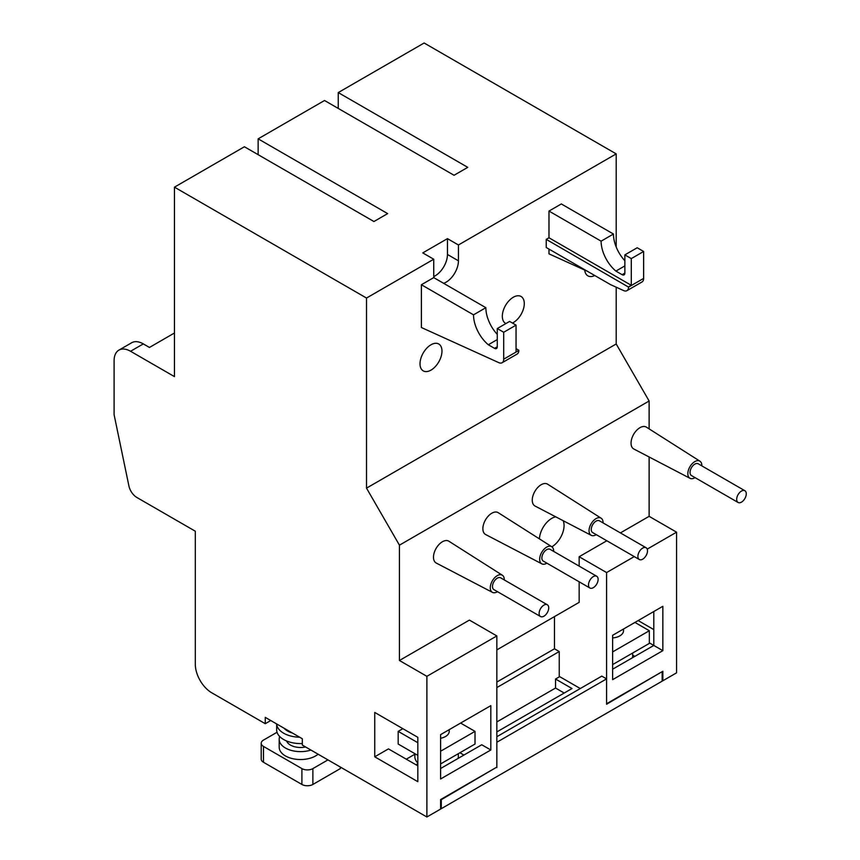 <?xml version="1.0" encoding="UTF-8"?>
<svg xmlns="http://www.w3.org/2000/svg" width="860" height="860" viewBox="0 0 860 860"><rect width="100%" height="100%" fill="white"/><g stroke="black" fill="none" stroke-linecap="round" stroke-linejoin="round"><path stroke-width="1.29" d="M741.481 491.049A6.794 3.924 120 0 0 737.041 497.037A6.794 3.924 120 0 0 738.084 502.476A6.794 3.924 120 0 0 741.481 502.143A6.794 3.924 120 0 0 745.91 496.156A6.794 3.924 120 0 0 744.867 490.716A6.794 3.924 120 0 0 741.481 491.049M744.867 490.716L698.223 463.787A6.794 3.924 120 0 0 694.837 464.12A6.794 3.924 120 0 0 690.397 470.108A6.794 3.924 120 0 0 691.44 475.548L738.084 502.476M642.699 548.078A6.794 3.924 120 0 0 638.26 554.066A6.794 3.924 120 0 0 639.303 559.505A6.794 3.924 120 0 0 642.699 559.172A6.794 3.924 120 0 0 647.139 553.184A6.794 3.924 120 0 0 646.096 547.745A6.794 3.924 120 0 0 642.699 548.078M646.096 547.745L599.452 520.816A6.794 3.924 120 0 0 596.055 521.149A6.794 3.924 120 0 0 591.615 527.137A6.794 3.924 120 0 0 592.658 532.577L639.303 559.505M593.314 576.598A6.794 3.924 120 0 0 588.874 582.575A6.794 3.924 120 0 0 589.917 588.025A6.794 3.924 120 0 0 593.314 587.681A6.794 3.924 120 0 0 597.754 581.704A6.794 3.924 120 0 0 596.711 576.254A6.794 3.924 120 0 0 593.314 576.598M596.711 576.254L550.067 549.325A6.794 3.924 120 0 0 546.67 549.669A6.794 3.924 120 0 0 542.23 555.646A6.794 3.924 120 0 0 543.273 561.086L589.917 588.025M543.928 605.107A6.794 3.924 120 0 0 539.489 611.095A6.794 3.924 120 0 0 540.531 616.534A6.794 3.924 120 0 0 543.928 616.201A6.794 3.924 120 0 0 548.357 610.213A6.794 3.924 120 0 0 547.315 604.774A6.794 3.924 120 0 0 543.928 605.107M547.315 604.774L500.671 577.845A6.794 3.924 120 0 0 497.284 578.178A6.794 3.924 120 0 0 492.844 584.166A6.794 3.924 120 0 0 493.887 589.605L540.531 616.534M318.114 754.198A21.339 12.319 180 0 1 285.434 755.929A21.339 12.319 180 0 1 279.188 747.222L279.188 739.299A21.339 12.319 180 0 1 279.726 736.547M327.961 759.896L312.879 768.603A7.761 4.483 180 0 1 301.903 768.603L263.482 746.426A7.761 4.483 180 0 1 261.214 743.255A7.761 4.483 180 0 1 263.482 740.095L277.049 732.258M340.657 767.217L340.313 768.603L312.879 784.449A7.761 4.483 180 0 1 301.903 784.449L263.482 762.272A7.761 4.483 180 0 1 261.214 759.1L261.214 743.255M340.313 768.603L340.313 767.023M310.933 750.06A21.339 12.319 180 0 1 285.434 748.017A21.339 12.319 180 0 1 279.188 739.299M305.569 746.964A14.201 8.202 180 0 1 290.487 745.093A14.201 8.202 180 0 1 286.638 740.997M302.312 743.534A23.865 13.781 180 0 1 283.649 739.536A23.865 13.781 180 0 1 276.662 729.796L276.662 723.937M299.678 737.224A23.865 13.781 180 0 1 283.649 733.204A23.865 13.781 180 0 1 276.683 723.948M292.357 733A18.436 10.643 180 0 1 287.498 730.978A18.436 10.643 180 0 1 284.004 728.173M458.326 753.672L458.326 756.714A21.726 12.545 180 0 1 458.133 758.402M449.21 729.656L449.21 731.376A12.61 7.278 180 0 1 440.599 738.278M417.82 755.381L398.18 744.04L398.18 731.376L402.856 728.678M460.616 723.067L475.01 731.376L475.01 744.04L440.599 763.916M417.82 742.707L398.18 731.376M475.01 731.376L440.599 751.242M417.82 763.035A21.726 12.545 180 0 1 414.864 756.714L414.864 753.672M632.648 653.03L632.648 656.072A21.726 12.545 180 0 1 632.444 657.76M613.836 668.51A21.726 12.545 180 0 1 612.632 668.586M623.521 629.015L623.521 630.735A12.61 7.278 180 0 1 612.632 637.948M634.938 622.425L649.332 630.735L649.332 643.398L612.632 664.587M649.332 630.735L612.632 651.912M417.82 763.519A23.284 13.438 0 0 0 416.262 764.927M496.844 731.924L571.997 688.538L555.538 679.034L559.236 676.895L559.236 651.547L554.463 648.795L496.844 682.055M496.413 767.346L441.287 799.682L441.287 808.679L440.599 808.292M661.727 671.907L606.59 704.232L606.59 678.884L601.796 676.121L496.844 736.708M632.648 655.116L634.841 656.384M496.844 721.927L555.538 688.043L564.203 693.042M662.157 672.154L662.157 681.163L441.287 808.679M496.844 767.604L496.844 742.255L606.59 678.884M555.538 679.034L555.538 688.043M496.844 687.57L559.236 651.547M539.403 538.865A17.458 10.084 -60 0 1 551.722 518.397A17.458 10.084 -60 0 1 555.775 516.838M563.171 520.698A17.458 10.084 -60 0 1 551.884 546.809M433.805 276.533A17.458 10.084 120 0 0 435.106 275.866A17.458 10.084 120 0 0 447.458 254.474L447.458 238.639L422.765 252.894L433.741 259.225L433.741 275.071A17.458 10.084 120 0 0 433.977 277.748M443.642 283.327A17.458 10.084 120 0 0 446.082 282.198A17.458 10.084 120 0 0 458.434 260.817L458.434 244.971L616.201 153.886L424.13 43L338.249 92.579L338.249 108.424M504.283 579.919A9.901 5.719 120 0 0 502.347 575.222A9.901 5.719 120 0 0 497.284 575.641A9.901 5.719 120 0 0 490.781 584.478A9.901 5.719 120 0 0 492.457 592.368A9.901 5.719 120 0 0 497.284 591.809A9.901 5.719 120 0 0 497.488 591.68M502.347 575.222L448.866 541.209A12.61 7.278 120 0 0 442.406 541.746A12.61 7.278 120 0 0 434.128 553.001A12.61 7.278 120 0 0 436.256 563.053L492.457 592.368M553.668 551.411A9.901 5.719 120 0 0 551.744 546.713A9.901 5.719 120 0 0 546.67 547.121A9.901 5.719 120 0 0 540.166 555.958A9.901 5.719 120 0 0 541.843 563.848A9.901 5.719 120 0 0 546.67 563.289A9.901 5.719 120 0 0 546.874 563.171M551.744 546.713L498.252 512.7A12.61 7.278 120 0 0 491.791 513.226A12.61 7.278 120 0 0 483.513 524.482A12.61 7.278 120 0 0 485.642 534.533L541.843 563.848M603.053 522.891A9.901 5.719 120 0 0 601.129 518.193A9.901 5.719 120 0 0 596.055 518.612A9.901 5.719 120 0 0 589.551 527.449A9.901 5.719 120 0 0 591.228 535.339A9.901 5.719 120 0 0 596.055 534.78A9.901 5.719 120 0 0 596.259 534.651M601.129 518.193L547.637 484.191A12.61 7.278 120 0 0 541.177 484.717A12.61 7.278 120 0 0 532.899 495.973A12.61 7.278 120 0 0 535.027 506.024L591.228 535.339M701.835 465.862A9.901 5.719 120 0 0 699.9 461.164A9.901 5.719 120 0 0 694.837 461.583A9.901 5.719 120 0 0 688.333 470.42A9.901 5.719 120 0 0 690.01 478.31A9.901 5.719 120 0 0 694.837 477.752A9.901 5.719 120 0 0 695.041 477.633M699.9 461.164L646.419 427.162A12.61 7.278 120 0 0 639.958 427.689A12.61 7.278 120 0 0 631.681 438.944A12.61 7.278 120 0 0 633.809 448.995L690.01 478.31M512.452 323.048A15.523 8.965 120 0 0 513.302 322.597A15.523 8.965 120 0 0 523.45 308.923A15.523 8.965 120 0 0 521.063 296.485A15.523 8.965 120 0 0 513.302 297.248A15.523 8.965 120 0 0 503.164 310.922A15.523 8.965 120 0 0 505.551 323.36A15.523 8.965 120 0 0 505.906 323.553M430.989 370.123A15.523 8.965 120 0 0 441.137 356.438A15.523 8.965 120 0 0 438.75 344A15.523 8.965 120 0 0 430.989 344.774A15.523 8.965 120 0 0 420.852 358.448A15.523 8.965 120 0 0 423.238 370.886A15.523 8.965 120 0 0 430.989 370.123M174.451 333.013L149.447 347.451L143.308 343.903A23.284 13.438 -120 0 0 131.666 342.753L118.906 350.117A23.284 13.438 -120 0 0 114.09 360.77L114.09 414.638L128.893 485.878A11.642 6.719 -120 0 0 136.837 497.467L195.306 531.222L195.306 664.296A23.284 13.438 -120 0 0 211.764 692.805L265.267 723.701L270.76 720.529M662.157 680.367L662.845 680.765L676.562 672.842L676.562 532.179L649.128 516.333L649.128 456.983M579.156 581.812L579.156 602.355L496.844 649.88M579.156 566.127L579.156 556.732L606.827 540.757M620.404 532.91L649.128 516.333M649.128 428.882L649.128 401.007L616.201 343.978L616.201 287.197M265.267 723.701L265.267 717.358L302.312 738.74L302.312 745.082L426.882 817L426.882 676.325L399.438 660.491L399.438 545.165L649.128 401.007M399.438 660.491L469.409 620.092L496.844 635.938L496.844 767.099L440.599 799.574L440.599 809.077L426.882 817M421.389 327.51L421.389 284.735L473.516 314.835A26.854 15.502 -120 0 0 488.308 344.752L494.532 348.343A3.881 2.236 -120 0 0 496.467 348.536A3.881 2.236 -120 0 0 497.273 346.763L497.273 328.541L503.702 332.261L503.702 359.19A7.761 4.483 60 0 1 502.1 362.737A7.761 4.483 60 0 1 498.8 362.651L421.389 327.51M497.273 334.389A26.854 15.502 60 0 1 485.868 307.697L433.741 277.608L421.389 284.735M587.53 271.351L548.981 253.84L548.981 249.088M546.229 239.359L628.542 287.111A7.761 4.483 60 0 1 626.94 290.659A7.761 4.483 60 0 1 623.64 290.583L610.492 284.606L546.229 247.508L546.229 239.359L548.981 237.779L548.981 211.076L561.322 203.949L613.449 234.038A26.854 15.502 -120 0 0 624.854 260.731M399.438 545.165L366.51 488.136L366.51 298.044L433.741 259.225M366.51 488.136L616.201 343.978M616.201 246.981L616.201 153.886M584.714 270.072A15.523 8.965 120 0 0 587.864 275.845A15.523 8.965 120 0 0 594.765 275.533M458.434 244.971L447.458 238.639M366.51 298.044L174.451 187.157L244.412 146.759L373.928 221.525L387.645 213.613L258.14 138.836L324.532 100.502L454.037 175.268L467.765 167.356L338.249 92.579M662.845 680.765L662.845 671.262L606.59 703.738L606.59 572.567L634.261 556.592M647.214 549.121L676.562 532.179M662.845 650.665L612.632 679.658L612.632 635.303L662.845 606.311L662.845 650.665L653.793 645.441L612.632 669.198M653.793 611.546L653.793 645.441L649.332 642.861M638.152 620.565L653.793 629.595M559.236 676.401L580.274 688.538M459.928 752.758L463.916 755.058M406.296 759.176L414.864 754.231M490.813 749.995L490.813 705.641L440.599 734.623L440.599 778.977L490.813 749.995L481.75 744.76L440.599 768.528M174.451 187.157L174.451 376.615L130.548 351.267A23.284 13.438 -120 0 0 118.906 350.117M258.14 138.836L258.14 154.682M426.882 676.325L496.844 635.938M579.156 556.732L606.59 572.567M417.82 737.321L374.745 712.445L374.745 756.8L417.82 781.675L417.82 737.321M417.82 765.83L388.462 748.888L374.745 756.8M554.463 648.795L554.463 616.609M548.981 211.076L601.108 241.165L613.449 234.038M628.542 286.885L631.294 285.305L631.294 258.602L643.635 251.464L643.635 278.404A7.761 4.483 60 0 1 642.033 281.951L626.94 290.659M643.635 251.464L637.206 247.755L624.854 254.882L631.294 258.602M624.854 254.882L624.854 273.093A3.881 2.236 60 0 1 624.048 274.877A3.881 2.236 60 0 1 622.113 274.684L615.889 271.094L624.854 265.912M615.889 271.094A26.854 15.502 60 0 1 601.108 241.165M485.868 307.697L473.516 314.835M497.273 339.571L488.308 344.752M503.702 332.261L516.054 325.134L509.614 321.414L497.273 328.541M516.054 325.134L516.054 351.837L518.795 350.471A7.761 4.483 60 0 1 517.183 354.03L502.1 362.737M518.795 350.246L516.054 348.665M548.981 237.779L631.294 285.305M312.879 784.449L312.879 768.603M301.903 784.449L301.903 768.603M263.482 762.272L263.482 746.426M130.548 351.267L143.308 343.903M458.434 260.817L447.458 254.474M628.542 287.111L643.635 278.404M622.113 274.684L624.854 273.093M497.273 346.763L494.532 348.343M518.795 350.471L503.702 359.19"/></g></svg>
